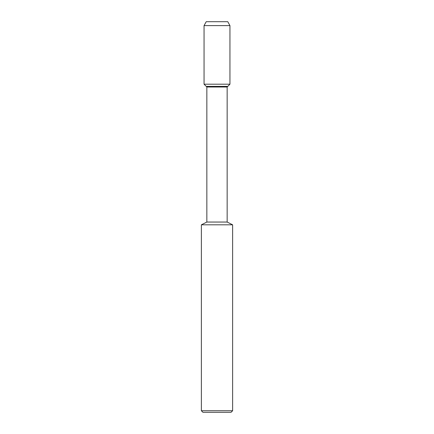 <?xml version="1.0" encoding="UTF-8"?>
<svg xmlns="http://www.w3.org/2000/svg" width="434" height="434" viewBox="0 0 434 434"><rect width="100%" height="100%" fill="white"/><g stroke="black" fill="none" stroke-linecap="round" stroke-linejoin="round"><path stroke-width="0.65" d="M206.226 21.7L227.774 21.7L206.226 21.7L204.056 25.606L229.944 25.606L227.774 21.7L229.944 25.606L229.944 84.196L229.944 25.606M206.844 222.051L206.844 87.006L227.156 87.006L227.156 222.051L206.844 222.051L201.376 224.812L232.624 224.812L227.156 222.051M201.376 224.812L201.376 410.738L202.938 412.3L231.062 412.3L232.624 410.738L232.624 224.812M201.376 410.738L232.624 410.738M206.844 87.006L206.226 86.382L227.774 86.382L229.944 84.196L204.056 84.196L204.056 25.606M204.056 84.196L206.226 86.382L227.774 86.382L227.156 87.006M227.774 86.382L229.944 84.196"/></g></svg>
